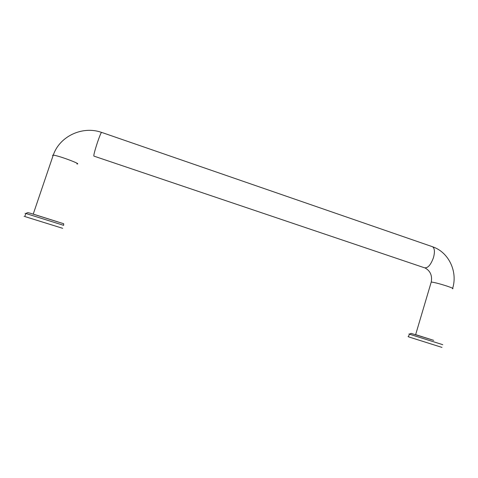 <?xml version="1.0" encoding="UTF-8"?>
<svg xmlns="http://www.w3.org/2000/svg" width="478" height="478" viewBox="0 0 478 478"><rect width="100%" height="100%" fill="white"/><g stroke="black" fill="none" stroke-linecap="round" stroke-linejoin="round"><path stroke-width="0.72" d="M101.647 132.4L101.527 132.358C100.852 133.081 99.484 136.469 97.416 142.522C94.68 150.946 93.509 155.475 93.909 156.109L424.356 267.74C427.726 268.427 430.774 265.021 433.504 257.517C434.968 251.924 434.657 248.333 432.578 246.756L431.903 246.523M24.79 216.45C23.619 216.116 23.607 216.14 24.766 216.528L62.654 228.305M441.965 347.398L408.475 336.841C407.543 336.524 407.549 336.506 408.493 336.781M431.389 339.619L415.639 334.642L431.389 339.619M452.541 288.778C453.903 288.724 452.104 287.846 447.151 286.149C439.802 283.789 434.502 282.414 431.24 282.032L431.24 282.038M52.658 155.428L53.034 155.75M53.034 155.756C52.371 155.308 52.437 155.111 53.237 155.159C57.898 155.338 82.682 164.575 76.886 163.936M33.233 214.108C32.492 213.875 32.492 213.881 33.227 214.114L57.432 221.738L33.233 214.108L53.237 155.159M25.824 213.439C24.647 213.08 24.641 213.092 25.806 213.469L63.652 225.335L63.694 223.74L30.078 213.164L27.724 212.632L25.806 213.469L24.766 216.528M442.765 344.68L409.282 334.128C408.343 333.823 408.349 333.817 409.293 334.104M101.527 132.358L432.578 246.756M408.475 336.841L409.282 334.128L411.205 333.411L433.713 340.36M415.639 334.648L431.24 282.032M101.497 132.382C82.437 125.583 59.565 136.272 53.267 155.165M432.704 246.827C448.663 252.163 457.918 271.582 452.654 288.306M425.067 267.973C430.296 270.835 432.357 275.519 431.27 282.032"/></g></svg>
